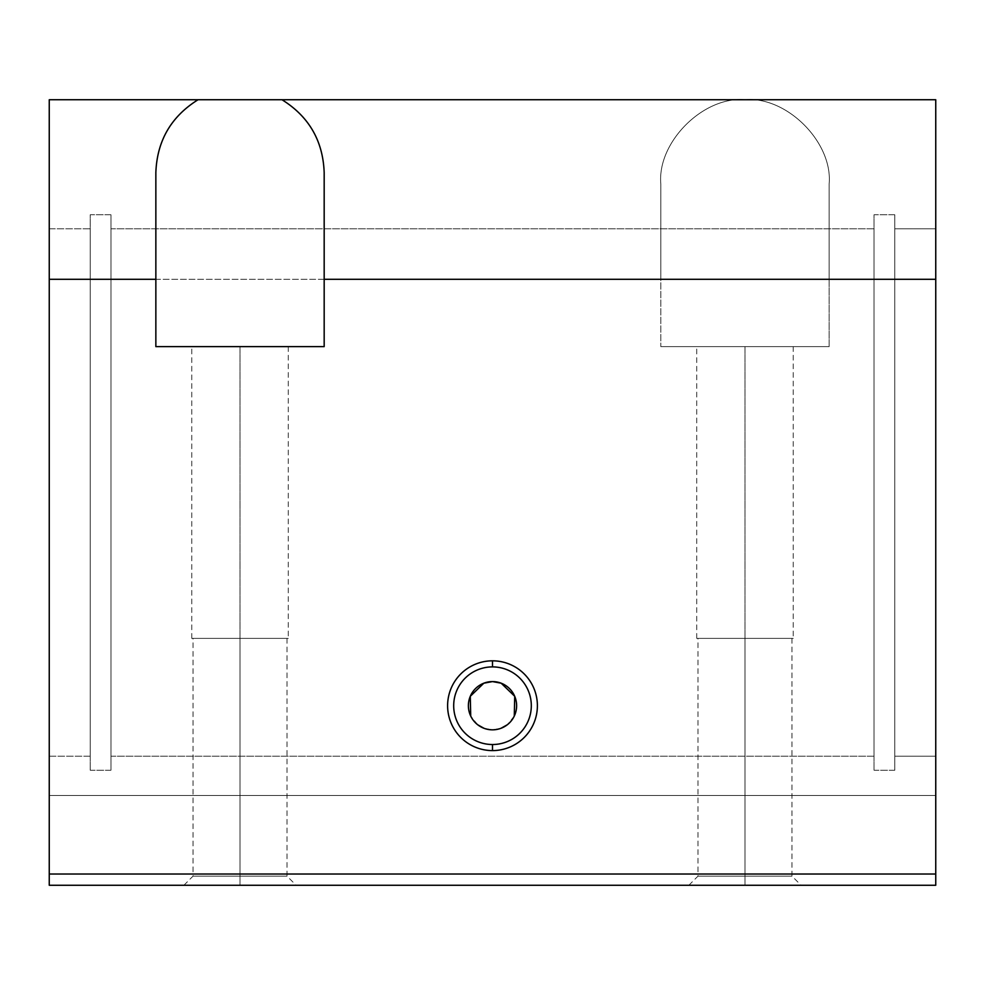 <?xml version="1.0" encoding="UTF-8"?>
<svg xmlns="http://www.w3.org/2000/svg" width="985" height="985" viewBox="0 0 985 985"><rect width="100%" height="100%" fill="white"/><g stroke="black" fill="none" stroke-linecap="round" stroke-linejoin="round"><path stroke-width="0.74" stroke-dasharray="4.92 3.69" d="M894.786 756.209L935.75 756.209L935.75 228.791L894.786 228.791L894.786 756.209L894.786 228.791L894.786 756.209L894.786 228.791L935.75 228.791L935.75 756.209L894.786 756.209M874.027 770.233L894.786 770.233L894.786 214.767L874.027 214.767L874.027 770.233L874.027 214.767L874.027 770.233L874.027 214.767L894.786 214.767L894.786 770.233L874.027 770.233M110.973 756.209L874.027 756.209L874.027 228.791L110.973 228.791L110.973 756.209L110.973 228.791L110.973 756.209L110.973 228.791L874.027 228.791L874.027 756.209L110.973 756.209M90.214 770.233L110.973 770.233L110.973 214.767L90.214 214.767L90.214 770.233L90.214 214.767L90.214 770.233L90.214 214.767L110.973 214.767L110.973 770.233L90.214 770.233M49.25 756.209L90.214 756.209L90.214 228.791L49.25 228.791L49.25 756.209L49.25 228.791L90.214 228.791L90.214 756.209L49.25 756.209L49.25 228.791L49.25 756.209M492.5 744.525A38.809 38.809 0 0 1 453.691 705.703A38.809 38.809 0 0 1 492.5 666.894A38.809 38.809 0 0 0 453.691 705.703A38.809 38.809 0 0 0 492.5 744.525A38.809 38.809 0 0 0 531.309 705.703A38.809 38.809 0 0 0 492.5 666.894A38.809 38.809 0 0 1 531.309 705.703A38.809 38.809 0 0 1 492.5 744.525M492.5 729.836L483.955 728.272L492.5 729.836L501.045 728.272L492.5 729.836M477.7 724.763L470.719 716.095L477.7 724.763M483.832 683.196L492.5 681.583L501.168 683.196M240.02 876.145L240.02 885.256L183.912 885.256L240.02 885.256L240.02 876.145L193.023 876.145L240.02 876.145L193.023 876.145L240.02 876.145L240.02 638.379L240.02 876.145L240.02 638.379L191.767 638.379L240.02 638.379L240.02 346.621L240.02 638.379L240.02 346.621L191.767 346.621L288.273 346.621L240.02 346.621L240.02 638.379L288.273 638.379L191.767 638.379L288.273 638.379L193.023 638.379L287.017 638.379L240.02 638.379L287.017 638.379L240.02 638.379L240.02 876.145L287.017 876.145L240.02 876.145L287.017 876.145L240.02 876.145L240.02 885.256L240.02 876.145M744.98 876.145L744.98 885.256L688.872 885.256L744.98 885.256L744.98 876.145L697.983 876.145L744.98 876.145L697.983 876.145L744.98 876.145L744.98 638.379L744.98 876.145L744.98 638.379L696.727 638.379L744.98 638.379L744.98 346.621L744.98 638.379L744.98 346.621L696.727 346.621L793.233 346.621L744.98 346.621L744.98 638.379L793.233 638.379L696.727 638.379L793.233 638.379L697.983 638.379L791.977 638.379L744.98 638.379L791.977 638.379L744.98 638.379L744.98 876.145L791.977 876.145L744.98 876.145L791.977 876.145L744.98 876.145L744.98 885.256L744.98 876.145M744.98 885.256L801.088 885.256L744.98 885.256M240.02 885.256L296.128 885.256L240.02 885.256M514.281 716.095L507.3 724.763L514.281 716.095M324.176 172.683L324.176 346.621L324.176 172.683M155.852 172.683L155.852 346.621L324.176 346.621L155.852 346.621L155.852 172.683M829.148 346.621L660.824 346.621L829.148 346.621L829.148 183.912L829.148 346.621L660.824 346.621L660.824 183.912C657.057 142.271 703.339 95.988 744.98 99.744C786.621 95.988 832.904 142.271 829.148 183.912L829.148 346.621L829.148 279.297L935.75 279.297L935.75 795.486L49.25 795.486L49.25 279.297L660.824 279.297L660.824 346.621L829.148 346.621M744.98 346.621L793.233 346.621L744.98 346.621M240.02 346.621L191.767 346.621L240.02 346.621M829.148 279.297L829.148 183.912C832.904 142.271 786.621 95.988 744.98 99.744L935.75 99.744L935.75 279.297L829.148 279.297M90.214 228.791L90.214 756.209L90.214 228.791M110.973 214.767L110.973 770.233L110.973 214.767M874.027 228.791L874.027 756.209L874.027 228.791M894.786 214.767L894.786 770.233L894.786 214.767M935.75 874.027L935.75 885.256L49.25 885.256L49.25 874.027L935.75 874.027L49.25 874.027L49.25 795.486L935.75 795.486L49.25 795.486L935.75 795.486L935.75 874.027L935.75 99.744L49.25 99.744L744.98 99.744C703.339 95.988 657.057 142.271 660.824 183.912L660.824 279.297L49.25 279.297L49.25 99.744L49.25 885.256L935.75 885.256L935.75 874.027M935.75 756.209L935.75 228.791L935.75 756.209M183.912 885.256L193.023 876.145L193.023 638.379M191.767 638.379L191.767 346.621M688.872 885.256L697.983 876.145L697.983 638.379M696.727 638.379L696.727 346.621M793.233 346.621L793.233 638.379M791.977 638.379L791.977 876.145L801.088 885.256M288.273 346.621L288.273 638.379M287.017 638.379L287.017 876.145L296.128 885.256"/><path stroke-width="1.48" d="M492.5 666.894L492.5 660.824A44.891 44.891 0 0 0 447.609 705.703A44.891 44.891 0 0 0 492.5 750.595L492.5 744.525A38.809 38.809 0 0 1 453.691 705.703A38.809 38.809 0 0 1 492.5 666.894A38.809 38.809 0 0 0 453.691 705.703A38.809 38.809 0 0 0 492.5 744.525A38.809 38.809 0 0 0 531.309 705.703A38.809 38.809 0 0 0 492.5 666.894A38.809 38.809 0 0 1 531.309 705.703A38.809 38.809 0 0 1 492.5 744.525L492.5 750.595A44.891 44.891 0 0 0 537.391 705.703A44.891 44.891 0 0 0 492.5 660.824L492.5 666.894M483.832 683.196L470.288 696.284L470.719 716.095L470.288 696.284L483.832 683.196L492.5 681.583A24.12 24.12 0 0 1 516.62 705.703A24.12 24.12 0 0 1 492.5 729.836A24.12 24.12 0 0 1 468.38 705.703A24.12 24.12 0 0 1 492.5 681.583A24.12 24.12 0 0 0 468.38 705.703A24.12 24.12 0 0 0 492.5 729.836A24.12 24.12 0 0 0 516.62 705.703A24.12 24.12 0 0 0 492.5 681.583L501.168 683.196L514.712 696.284L514.281 716.095L514.712 696.284L501.168 683.196M483.955 728.272L477.7 724.763L483.955 728.272M507.3 724.763L501.045 728.272L507.3 724.763M324.176 279.297L324.176 172.683C323.031 140.904 308.982 116.587 282.005 99.744L198.034 99.744C171.058 116.587 156.997 140.904 155.852 172.683L155.852 346.621L324.176 346.621L324.176 279.297L935.75 279.297L935.75 99.744L282.005 99.744C308.982 116.587 323.031 140.904 324.176 172.683L324.176 346.621L155.852 346.621L155.852 172.683C156.997 140.904 171.058 116.587 198.034 99.744L49.25 99.744L49.25 279.297L155.852 279.297L49.25 279.297L49.25 874.027L935.75 874.027L935.75 279.297L324.176 279.297M492.5 660.824A44.891 44.891 0 0 1 537.391 705.703A44.891 44.891 0 0 1 492.5 750.595A44.891 44.891 0 0 1 447.609 705.703A44.891 44.891 0 0 1 492.5 660.824M935.75 885.256L49.25 885.256L935.75 885.256L935.75 874.027L49.25 874.027L49.25 885.256L49.25 99.744L935.75 99.744L935.75 885.256"/></g></svg>
